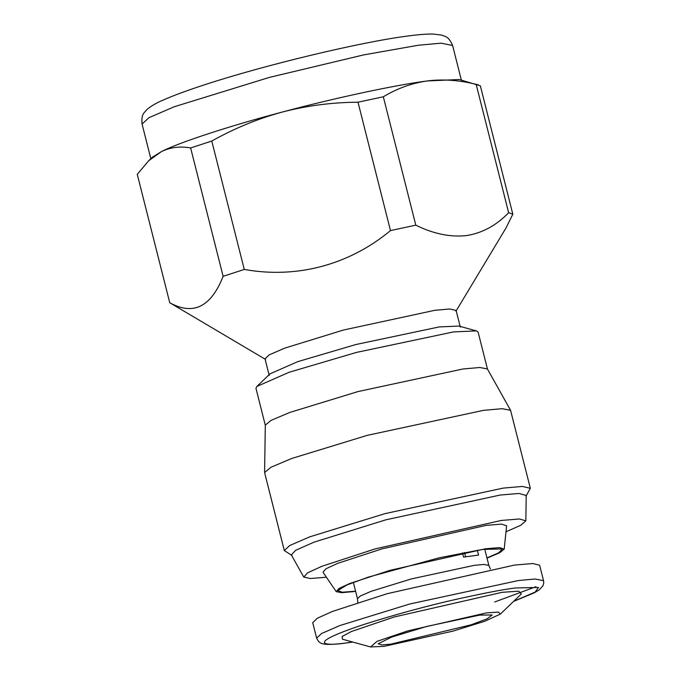 <?xml version="1.0" encoding="UTF-8"?>
<svg xmlns="http://www.w3.org/2000/svg" width="681" height="681" viewBox="0 0 681 681"><rect width="100%" height="100%" fill="white"/><g stroke="black" fill="none" stroke-linecap="round" stroke-linejoin="round"><path stroke-width="1.02" d="M462.501 552.861L463.574 557.092L478.564 555.083L477.33 550.205M465.6 556.752L464.519 552.47M316.631 638.114L312.715 622.655L317.372 618.203L332.456 611.427L387.225 593.679L514.555 565.06L532.772 563.527L539.641 565.23L543.549 580.697L535.079 579.003L518.462 580.527L409.656 604.021L340.1 625.473L321.636 633.475L316.631 638.114C319.508 643.92 321.109 646.141 347.182 642.873L352.818 642.072M486.958 557.935L498.696 552.793L502.365 548.946L482.642 549.405L438.93 557.875L368.438 577.079L346.961 584.945L337.759 590.597L342.296 592.232L355.584 591.176M479.654 615.105L426.587 626.477L391.626 637.093L378.159 643.792L381.981 644.924L390.766 644.158L471.014 624.835L487.136 618.833L492.125 614.952L479.654 615.105M487.017 558.165L499.658 552.768L504.204 549.141L499.556 547.626L485.604 548.758L390.034 570.32L349.617 583.54L338.934 588.495L336.227 591.644L341.692 592.674L355.644 591.414M384.041 646.354L452.925 631.142L484.821 621.234L500.339 614.1L498.475 612.083L486.37 612.909L407.953 630.836L377.019 641.357L370.532 646.95L384.041 646.354M336.227 591.644L322.998 572.227L325.952 568.788L337.631 563.374L381.803 548.92L486.285 525.349L501.531 524.115L506.613 525.766L504.204 549.141M370.532 646.95L342.475 639.221L342.117 636.505L351.413 631.517L394.044 617.02L502.093 592.317L518.777 591.176L521.34 593.96L500.339 614.1M505.992 531.81L520.735 525.272L525.834 520.871L519.535 518.965L501.25 520.463L375.359 548.835L321.883 566.286L307.591 572.857L303.752 577.071L310.34 578.51L326.42 577.241M303.752 577.071L291.34 554.904L295.639 550.308L313.992 542.161L385.94 519.799L500.22 495.036L519.024 493.453L526.217 495.47L525.834 520.871M291.945 555.475L284.3 550.546L289.731 545.515L309.753 536.841L385.165 513.585L503.14 488.107L522.344 486.438L530.337 488.294L525.962 496.262M284.3 550.546L264.594 472.529L270.944 467.277L291.732 458.475L367.161 435.38L483.467 410.354L502.169 408.694L510.563 410.285L530.337 488.294M264.594 472.529L265.309 425.131L271.047 420.39L289.808 412.448L357.917 391.592L462.927 368.991L479.816 367.493L487.392 368.932L510.563 410.285M265.335 425.378L255.954 388.289L256.89 386.442L289.084 372.286L356.495 352.409L453.546 331.911L476.394 330.898L478.096 332.073L487.485 369.162M256.89 386.442L270.025 373.835L297.716 361.662L355.703 344.569L439.185 326.931L458.841 326.063L476.394 330.898M269.216 375.427L265.003 358.776L269.225 354.861L284.769 348.127L343.343 330.064L434.972 310.281L449.894 308.987L456.1 310.417L460.313 327.076M169.748 302.73C193.251 315.763 211.042 306.961 223.13 276.333L190.637 147.956C180.193 146.057 170.488 147.258 161.516 151.531L148.645 160.784L137.264 174.345L169.748 302.73L265.573 359.432M244.266 269.429C297.163 279.014 349.591 264.586 390.485 230.595L358.002 102.21C332.141 102.38 306.961 105.649 282.453 112.007C258.056 118.63 234.502 128.309 211.782 141.044L244.266 269.429L223.13 276.333M415.802 225.164C433.474 233.872 450.354 237.346 466.434 235.592C482.216 233.115 496.287 225.496 508.647 212.719L476.155 84.333C459.215 80.128 442.931 78.996 427.302 80.937C411.911 83.125 397.244 88.402 383.318 96.779L415.802 225.164L390.485 230.595M148.645 160.784L152.416 157.166L161.516 151.531C178.95 142.516 230.57 125.644 282.453 112.007C333.869 98.209 395.704 84.946 427.302 80.937L459.241 79.524L480.335 85.806L512.827 214.192L508.647 212.719M512.827 214.192L505.966 228.05L455.912 311.268M358.002 102.21L383.318 96.779M478.139 84.733L476.155 84.333M190.637 147.956L211.782 141.044M490.439 569.01L488.856 565.426L483.953 564.447L474.334 565.324L411.333 578.927L371.068 591.346L360.377 595.977L357.474 598.667L357.789 602.574M494.721 601.97L535.896 586.724M352.681 642.03L347.872 642.719C324.769 646.465 303.088 644.524 364.139 624.392C395.874 614.339 427.191 605.835 458.1 598.888C485.638 592.836 504.715 589.201 515.321 587.992L538.467 587.431L535.215 592.053L513.695 601.289M452.601 45.482C448.379 35.718 445.161 36.783 441.782 35.123L433.269 34.05C426.791 33.931 418.143 34.603 407.332 36.076C360.028 42.137 263.666 65.325 204.317 84.87C186.994 90.513 173.28 95.578 163.168 100.073C156.179 103.001 150.68 106.245 146.662 109.794C144.483 112.867 141.146 113.463 142.074 124.061L148.926 117.702L174.191 106.764L269.378 77.404L363.731 54.889L418.27 45.252L441.007 43.167L452.601 45.482L461.36 80.111M488.856 565.426L484.727 549.116M353.354 582.366L357.474 598.667M543.549 580.697L543.736 583.081L542.953 585.788L539.088 589.959L534.227 592.845L513.602 601.383M142.074 124.061L150.833 158.682"/></g></svg>
